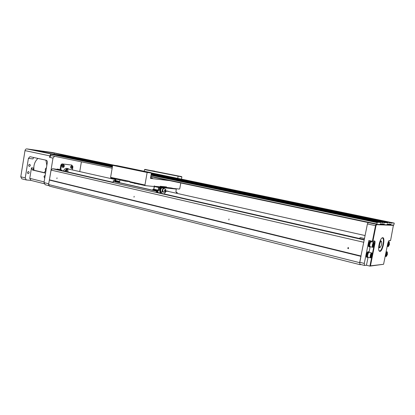 <?xml version="1.0" encoding="UTF-8"?>
<svg xmlns="http://www.w3.org/2000/svg" width="415" height="415" viewBox="0 0 415 415"><rect width="100%" height="100%" fill="white"/><g stroke="black" fill="none" stroke-linecap="round" stroke-linejoin="round"><path stroke-width="0.62" d="M79.753 171.592L81.361 161.975M77.325 157.659L51.47 154.074M50.697 154.339L49.81 155.869L25.004 150.614C25.284 149.457 25.891 148.886 26.825 148.897L52.736 152.57M54.521 156.305L53.001 158.099L49.561 157.363L49.81 155.869M49.561 157.363L51.081 155.578M54.298 153.078L34.331 150.261L51.211 153.789L71.053 156.543L54.298 153.078L54.116 154.193M37.672 150.681L49.567 152.357L37.672 150.681M45.505 151.641L46.148 151.734L45.505 151.641M48.586 152.217L47.206 151.947L48.591 152.181M47.175 152.02L48.56 152.196L47.185 151.957M38.076 150.655L36.219 150.323L38.071 150.676M37.9 150.583L40.224 151.008L37.915 150.552M43.668 151.366L46.049 151.828L43.663 151.402M39.596 150.837L39.057 150.759L39.586 150.873M41.391 151.044L43.746 151.506L41.391 151.065M46.247 151.89L45.37 151.646L46.257 151.812M46.765 151.963L45.406 151.631L46.781 151.874M46.47 151.781L46.107 151.719L46.47 151.781M33.688 157.498L32.925 158.919L28.412 158.348L29.953 156.683L46.267 160.252C47.071 160.553 47.419 161.316 47.305 162.54L44.016 182.61L45.199 184.716M45.567 173.128L32.463 170.026L31.483 167.8L29.776 178.341L44.13 181.915M45.593 172.977L33.615 170.15L33.112 169.455L33.771 168.054L33.952 170.228M53.001 158.099L49.416 179.918L51.087 170.103L52.461 168.734L54.967 169.024M26.244 179.944L21.834 178.834L20.781 176.8L25.004 150.614M30.871 180.38L26.295 179.96L25.248 177.916L28.412 158.348M46.807 163.743L46.729 166.052M45.505 170.607L44.986 171.654M45.92 160.18L46.838 165.383M45.531 170.643L44.312 172.676M29.294 166.457L29.232 166.446C28.319 165.507 28.479 164.791 29.704 164.299C30.611 165.18 30.477 165.901 29.294 166.457M28.127 173.672L28.049 173.662C27.151 172.713 27.317 172.002 28.547 171.519C29.439 172.401 29.299 173.117 28.127 173.672M33.968 170.233C33.371 165.502 34.678 161.57 37.9 158.421M30.959 180.39L29.776 178.341M45.925 170.949L45.199 169.164L46.475 167.598M44.716 178.341L43.99 176.567L45.261 174.995M361.019 264.557L359.976 264.671L49.427 186.128L48.539 184.54L49.416 179.918M57.514 169.066L56.331 169.336M72.879 166.711L71.831 165.097L63.184 164.024C62.281 164.034 61.69 164.631 61.404 165.813L60.746 169.797M60.056 169.642L60.715 165.663C61 164.48 61.596 163.884 62.494 163.873M62.478 167.255L61.882 165.834L63.049 164.662M63.526 170.975C64.304 169.17 65.42 168.288 66.877 168.34L67.78 168.656M72.386 169.943L72.775 167.603M71.764 165.087L63.184 164.024M71.095 168.277L70.514 166.851L71.65 165.715M71.484 168.454L70.716 166.954L72.086 165.72M72.807 166.42L72.132 165.73L70.846 166.98L71.567 168.474L72.407 168.153M72.744 167.255C72.309 168.023 72.003 167.987 71.831 167.141C72.272 166.374 72.578 166.41 72.744 167.255M71.883 167.152L72.573 166.737L72.692 167.245L72.003 167.66L71.883 167.152M72.226 166.695L71.997 167.619M72.412 167.707L72.054 167.629M72.692 167.245L72.34 167.167M62.883 167.437L62.089 165.912L63.495 164.667M64.252 165.424L63.542 164.677L62.224 165.943L62.966 167.458L63.858 167.11M64.164 166.223C63.718 167.006 63.402 166.965 63.225 166.109C63.671 165.326 63.988 165.362 64.164 166.223M63.277 166.114L63.568 165.647L63.988 165.699L64.112 166.213L63.402 166.633L63.277 166.114M63.635 165.658L63.396 166.591M63.822 166.68L63.464 166.602M64.112 166.213L63.754 166.135M383.579 264.282L387.869 242.983L389 240.643L390.562 240.591L393.384 225.366L376.55 224.686L375.98 225.739L372.929 241.022L374.605 240.98C375.082 241.115 375.191 241.929 374.942 243.418L370.455 265.839L383.579 264.282L369.921 266.114L371.871 256.346M370.548 257.86L368.064 257.253L366.455 265.242L369.921 266.114L370.455 265.839M366.455 265.242L364.536 265.45L360.044 264.314L359.639 262.654L48.539 184.54M359.976 264.671L359.904 264.231M359.639 262.654L360.9 256.34L49.276 180.058M361.04 256.008L49.484 179.851M360.9 256.34L367.415 223.939L368.141 222.554M228.976 218.996L228.878 219.992L228.976 218.996M363.768 242.267L51.087 170.103M348.429 247.584L348.413 248.699C347.651 248.429 347.588 248.056 348.226 247.573L348.429 247.584M57.016 177.843L56.907 178.652L57.016 177.843M134.138 196.3L134.024 197.192L134.138 196.3M364.225 239.979L52.461 168.734M64.885 171.286C65.695 169.455 66.831 168.615 68.299 168.77L69.264 169.242M69.004 169.18C67.406 168.516 66.104 169.237 65.098 171.333M68.537 169.076L65.695 170.544L65.274 171.374M67.588 171.903L68.21 170.778L66.831 170.466L66.203 171.587M66.628 171.68L66.831 170.466M359.691 262.96L361.014 256.122M76.002 157.591L78.606 158.006L76.002 157.591M77.564 157.845L76.448 157.612L77.564 157.845M54.474 154.613L57.229 155.049L54.474 154.613M56.118 154.878L54.956 154.671L56.118 154.878M367.254 257.43L366.798 257.316C366.31 257.082 366.201 256.174 366.466 254.587C366.901 252.766 367.441 251.806 368.084 251.713L368.115 251.718M369.376 246.894L368.914 246.79C368.416 246.552 368.302 245.628 368.577 244.015C369.002 242.215 369.537 241.265 370.175 241.172L370.206 241.177M369.563 246.484L369.5 246.479C368.463 246.417 369.583 241.411 370.569 241.706L370.595 241.712M370.154 246.707L369.023 252.362M370.569 241.706L371.093 241.826L371.062 240.996M374.351 243.958L374.231 241.255L372.385 241.297L368.868 240.493L364.292 263.426L364.536 265.45M372.239 254.509L373.982 245.799M380.026 224.411L383.605 224.557M387.019 224.691L390.385 224.831M372.929 241.022L372.385 241.297L375.508 225.661L376.229 224.261M390.562 240.591L388.699 240.887M379.927 251.397L379.398 251.215C377.308 249.892 379.901 238.283 382.402 237.769C385.675 236.389 382.921 251.48 379.927 251.397M379.02 250.665L379.652 250.976C382.257 251.111 384.99 238.122 382.381 237.992L381.893 238.075M369.967 246.588L369.402 246.904C368.909 246.666 368.795 245.742 369.065 244.129C369.495 242.329 370.024 241.38 370.662 241.286L371.062 241.821M372.675 247.299L370.18 246.712C369.749 246.505 369.651 245.696 369.889 244.285C370.263 242.708 370.73 241.878 371.285 241.795L371.311 241.8M374.18 242.967L373.806 242.376C373.256 242.459 372.795 243.289 372.416 244.871C372.177 246.287 372.271 247.096 372.701 247.304L373.272 246.925C374.211 245.716 374.506 244.383 374.154 242.936C373.676 242.687 373.235 243.351 372.836 244.933C372.613 246.365 372.753 247.034 373.261 246.935L372.924 247.257M373.127 244.923L373.542 243.854L373.957 243.838L373.536 245.955L373.121 245.971L373.127 244.923M373.957 244.886L373.204 244.715M373.536 245.955L373.121 245.856M367.851 257.129L367.285 257.435C366.798 257.201 366.689 256.288 366.953 254.706C367.389 252.88 367.929 251.926 368.572 251.827L368.971 252.367M367.457 257.02L367.384 257.015C366.352 256.942 367.498 251.941 368.479 252.247L368.504 252.258M368.064 257.253C367.638 257.051 367.54 256.252 367.778 254.867C368.157 253.269 368.629 252.429 369.189 252.346L369.215 252.351M372.079 253.544L371.705 252.948C371.15 253.031 370.678 253.876 370.299 255.474C370.061 256.864 370.154 257.663 370.574 257.865L371.145 257.497C372.089 256.294 372.395 254.966 372.053 253.513C371.57 253.259 371.124 253.933 370.714 255.531C370.496 256.942 370.637 257.601 371.135 257.502L370.797 257.824M371.005 255.51L371.425 254.437L371.845 254.405L371.425 256.517L371.005 256.548L371.005 255.51M371.84 255.443L371.103 255.267M371.425 256.517L371.005 256.413M387.268 251.967L387.428 252.393C386.666 251.469 385.468 256.745 386.567 256.164L387.486 254.203L387.117 251.874C385.857 253.249 385.504 254.794 386.059 256.506L386.541 256.19M387.226 254.224L386.842 255.23L386.474 255.261L386.873 253.275L387.242 253.243L387.226 254.224L386.567 254.068M386.842 255.23L386.474 255.142M389.265 242.018L389.426 242.438C388.658 241.525 387.486 246.806 388.58 246.22L389.488 244.279L389.109 241.919C387.854 243.309 387.511 244.855 388.077 246.562L388.559 246.24M389.234 244.29L388.85 245.291L388.482 245.307L388.881 243.315L389.249 243.299L389.234 244.29L388.565 244.139M388.85 245.291L388.482 245.208M389.815 222.341L386.941 221.875L389.815 222.341M390.199 222.533L387.999 222.077L390.199 222.533M376.447 221.662L373.386 221.169L376.447 221.662M376.789 221.864L374.496 221.382L376.789 221.864M380.104 247.459C381.593 245.628 382.039 243.61 381.452 241.411C380.27 240.285 378.496 247.662 379.995 247.48L379.502 247.739C378.081 247.662 379.678 240.503 381.027 240.913L381.442 241.4M78.212 157.897L75.504 157.467L78.212 157.897M56.86 154.94L53.992 154.489L56.86 154.94M112.595 165.658L67.531 156.299L62.167 155.584M112.626 165.455L67.884 156.372M112.756 165.279L70.7 156.761M78.134 157.767L114.903 165.367L78.134 157.767L73.486 157.15M50.692 155.495L112.159 168.215M112.341 167.136L50.718 154.224L50.552 155.22M50.718 154.224L50.946 154.001L112.387 166.851M112.455 166.482L55.968 154.696L50.946 154.001M112.491 166.27L56.331 154.774M112.522 166.062L59.262 155.179M151.376 173.252L391.361 222.948L394.193 223.088L394.229 223.426L393.794 225.08L391.065 224.972L390.987 224.292L387.32 224.131L386.962 224.806L384.295 224.702L384.212 224.001L380.332 223.83L379.958 224.525L376.908 224.401L150.78 176.634L376.903 224.401L377.142 222.616L151.024 175.244M384.295 224.702L380.316 223.861M73.491 157.124L112.792 165.263M389.841 222.341L386.853 221.854L389.841 222.341M70.7 156.74L112.631 165.435M151.304 173.667L387.921 222.782L151.335 173.48L391.148 222.938L151.371 173.278M67.889 156.351L112.6 165.632M62.172 155.558L112.527 166.036M151.226 174.093L384.378 222.611L387.703 222.772L151.299 173.693M59.267 155.153L112.491 166.244M151.19 174.31L384.15 222.601L151.221 174.118M56.336 154.748L112.455 166.457M151.148 174.533L382.339 222.513L151.185 174.336M151.143 174.559L380.498 222.419L377.334 222.269L377.142 222.616M376.472 221.662L373.298 221.148L376.472 221.662M380.498 222.419L380.539 222.777L380.731 222.435M382.339 222.513L382.381 222.865L382.568 222.523M384.15 222.601L384.191 222.948L384.378 222.611M387.703 222.772L387.74 223.12L387.921 222.782M389.436 222.855L389.472 223.197L389.654 222.865M391.148 222.938L391.184 223.28L391.361 222.948M391.065 224.972L387.288 224.183M152.658 190.2L119.494 182.678L119.956 179.975M154.297 186.532L158.644 187.497L158.857 187.238L176.261 189.069L171.12 187.948L154.52 186.268L153.757 189.188L154.313 185.847M138.797 184.187L134.507 183.228M119.494 182.678L114.618 181.677L114.644 180.893L115.754 180.587L116.008 179.093M119.696 181.511L118.664 181.801L118.638 182.59M153.757 189.188L152.751 189.505L152.71 190.324L157.031 191.305L157.062 191.943L157.088 191.377L155.947 192.249L157.02 191.958M129.61 181.651L125.527 181.22L110.872 177.947L110.597 177.361L112.652 165.331L147.138 172.479L147.143 172.168L151.065 172.671L117.113 165.663L113.088 165.123L147.143 172.168M144.244 171.265L144.539 169.579L181.863 176.92L181.469 179.124M136.302 183.627L134.47 183.44M166.332 187.186L166.55 186.932L160.2 186.283L160.32 186.574L166.332 187.186L163.977 186.672M154.344 185.853L154.017 186.501L145.209 185.619L144.949 185.012L147.138 172.479L151.413 173.024L150.474 178.393L169.725 180.639M156.896 191.989L156.844 192.264M164.444 194.002C165.232 192.015 166.285 191.014 167.598 191.009L168.64 191.517M180.784 182.974L179.788 188.555L179.384 189.053L173.423 188.457M177.77 178.362L178.102 176.152L181.542 176.593L144.944 169.387L178.102 176.152M138.781 184.281L137.287 183.85M118.555 182.418L114.54 181.505M118.664 181.801L114.644 180.893M119.702 181.474L115.754 180.587M115.941 179.078L115.686 180.567L114.665 180.888M115.261 178.927L115.007 180.416L115.686 180.567M114.675 180.816L113.337 180.696L115.007 180.416M113.337 180.696L113.108 181.998M160.735 188.286L160.377 188.535M162.187 187.938L162.255 187.58M156.865 192.27L156.912 191.984M157.026 191.346L157.186 190.418L158.172 190.137L158.634 187.502L159.614 187.409M157.057 191.175L157.176 190.495M154.52 186.268L158.857 187.238M153.835 189.167L158.924 190.309L159.391 187.668M152.751 189.505L157.155 190.501M152.637 190.148L157.041 191.144M160.418 193.079L159.251 192.814M176.261 189.069L175.924 191.901L176.65 192.301L176.479 193.271M163.614 187.808L163.494 188.493M163.199 188.42L163.002 188.083L161.622 187.948L160.579 189.842L160.932 191.865L162.41 191.906L160.896 192.669C159.946 192.332 159.573 191.341 159.77 189.702L160.164 187.461M158.924 190.309L157.882 190.765L157.186 190.418M177.003 193.39L177.163 192.482L177.158 193.426M157.757 192.472L158.068 190.713M157.586 192.436L157.882 190.765M177.163 192.482L176.65 192.301M162.784 187.699L162.727 188.026M160.382 191.455L160.06 190.656L160.558 187.476M162.073 192.01L160.755 192.633M163.396 187.756L163.266 188.472M159.879 192.705L160.315 192.97M114.701 181.697L157.088 191.377M113.772 181.542L112.605 182.351M163.002 188.083L161.622 187.948M160.579 189.842L160.226 189.764L160.392 188.778L161.264 187.871M160.932 191.865L160.076 190.739M160.06 190.656L160.226 189.764M164.911 190.667L165.486 190.552L165.403 190.936L164.911 190.667M164.511 188.695L163.126 188.602L162.115 190.137L162.457 191.73L163.692 192.223M164.392 190.62L165.061 192.01C166.073 191.315 166.259 190.459 165.611 189.437L164.392 190.62M164.278 188.571C163.526 188.483 162.991 189.053 162.68 190.278L163.494 192.233M160.434 188.706L161.16 187.959M110.597 177.361L129.63 181.308L129.579 181.588L144.949 185.012M129.579 181.588L129.848 182.185L145.209 185.619M125.257 180.624L125.527 181.22M142.973 171.053L139.57 170.508L142.973 171.053M123.447 167.017L120.06 166.477L123.447 167.017M150.567 177.874L152.347 178.071L150.609 177.625M161.077 178.813L163.323 179.285M154.733 171.172L151.641 170.674L154.733 171.172M173.74 175.047L170.632 174.544L173.74 175.047M144.944 169.387L144.539 169.579M181.863 176.92L181.542 176.593M151.413 173.024L151.065 172.671M113.088 165.123L112.652 165.331M77.18 157.627L52.606 152.544M51.636 154.084L26.825 148.897M33.615 170.15L32.463 170.026M31.483 167.8L33.771 168.054M48.669 183.772L44.016 182.61M25.248 177.916L20.781 176.8M61.404 165.813L60.715 165.663M60.3 170.238L61.43 169.958L62.375 170.71M62.24 170.679L60.787 170.347M364.303 239.6L156.315 192.145L364.303 239.595M54.93 169.014L112.797 182.216L54.905 169.009M360.536 237.624L359.483 238.501M374.942 243.418L374.309 243.304M364.292 263.426L359.784 262.296M375.98 225.739L367.415 223.939M393.327 225.34L393.135 225.055M376.55 224.686L376.281 224.271M388.72 240.861L389.083 240.627M374.605 240.98L374.185 241.25M359.307 238.459L359.919 237.894M394.193 223.088L151.278 172.884L394.198 223.088M150.827 176.37L376.856 224.043M151.076 174.943L377.334 222.269M77.221 157.633L52.653 152.554M30.803 180.364L44.083 183.705M49.214 185.744L45.043 184.691M72.194 168.334L72.879 167.25L72.656 166.099M63.63 167.307L64.309 166.218L64.097 165.071M71.831 165.097L71.147 164.947M62.421 170.726L61.43 169.958L57.462 169.055M66.364 168.34L68.299 168.77M68.454 169.061L115.157 179.529M166.83 191.108L365.107 235.554M359.276 238.449L360.5 237.613L364.515 238.526M393.384 225.366L393.192 225.06M379.149 250.805L379.398 251.215M382.002 238.028L382.402 237.769M370.175 241.172L370.662 241.286M369.5 246.479L369.993 246.598M373.806 242.376L371.285 241.795M374.154 242.936L373.993 242.49M368.084 251.713L368.572 251.827M367.384 257.015L367.877 257.134M368.479 252.247L368.997 252.372M371.705 252.948L369.189 252.346M372.053 253.513L371.892 253.067M387.117 251.874L386.126 251.64M386.038 256.501L385.187 256.294M386.567 256.164L386.246 256.47M389.109 241.919L388.238 241.727M388.056 246.557L387.19 246.36M388.58 246.22L388.258 246.526M378.656 247.542L379.466 247.729M380.213 240.731L381.027 240.913M381.452 241.411L381.203 241.001M165.403 190.936L165.486 190.552M162.618 191.886L162.322 191.984M163.365 188.524L163.09 188.239M165.611 189.437L164.397 188.618M165.061 192.01L163.624 192.228"/></g></svg>
